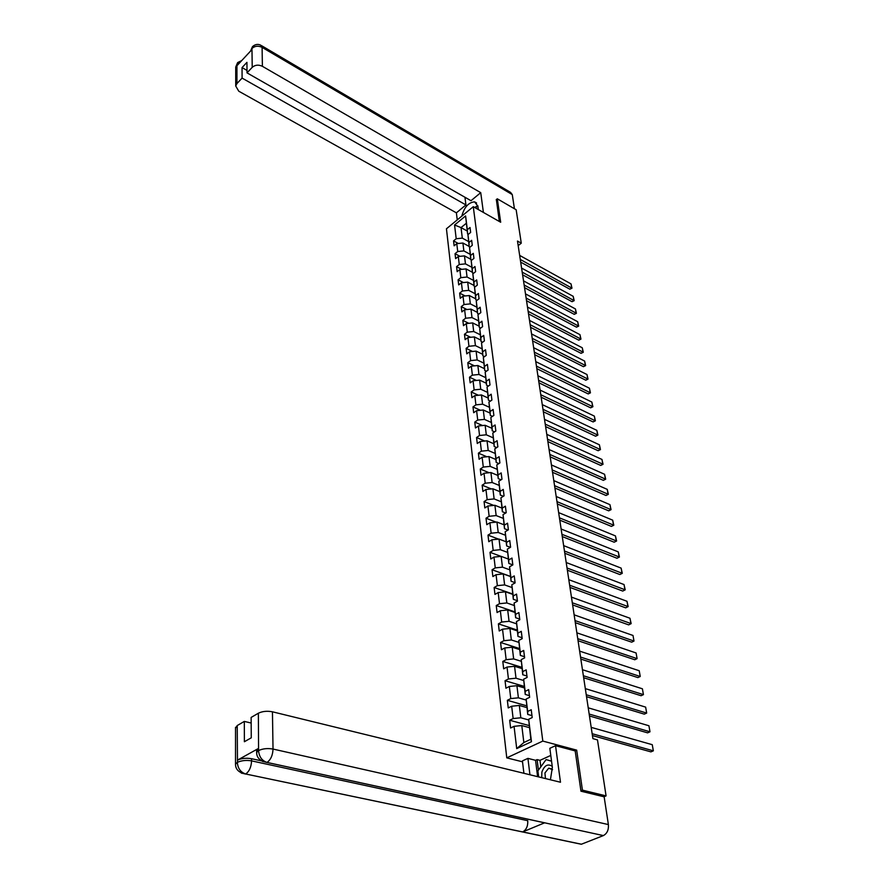 <?xml version="1.0" encoding="UTF-8"?>
<svg xmlns="http://www.w3.org/2000/svg" width="889" height="889" viewBox="0 0 889 889"><rect width="100%" height="100%" fill="white"/><g stroke="black" fill="none" stroke-linecap="round" stroke-linejoin="round"><path stroke-width="1.33" d="M522.521 761.817L506.774 757.861L446.445 228.795L473.27 206.681L542.812 741.082L506.774 757.861M529.377 727.613L521.787 725.546L523.854 742.548L530.833 739.27L528.666 719.268L532.211 717.556L531.222 709.733L527.688 711.456L526.132 699.054L529.644 697.32L528.666 689.62L525.177 691.375L523.643 679.196L527.121 677.418L526.166 669.861L522.699 671.639L521.198 659.66L524.643 657.871L523.699 650.437L520.265 652.237L518.798 640.469L522.199 638.646L521.276 631.334L517.876 633.168L516.431 621.589L519.798 619.744L518.887 612.565L515.531 614.41L514.109 603.031L517.442 601.164L516.542 594.096L513.22 595.974L511.82 584.773L515.12 582.884L514.242 575.928L510.942 577.828L509.564 566.815L512.842 564.904L511.975 558.059L508.708 559.981L507.352 549.146L510.597 547.213L509.741 540.49L506.508 542.423L505.174 531.755L508.386 529.811L507.552 523.188L504.341 525.143L503.03 514.653L506.219 512.686L505.385 506.174L502.218 508.141L500.918 497.818L504.074 495.829L503.263 489.417L500.118 491.406L498.84 481.238L501.974 479.238L501.174 472.926L498.051 474.937L496.795 464.925L499.896 462.913L499.107 456.702L496.018 458.724L494.784 448.867L497.862 446.834L497.084 440.711L494.017 442.755L492.806 433.043L495.851 430.998L495.084 424.975L492.05 427.031L490.85 417.474L493.873 415.407L493.117 409.473L490.117 411.54L488.928 402.128L491.917 400.061L491.184 394.216L488.205 396.294L487.039 387.015L490.006 384.937L489.272 379.181L486.316 381.27L485.172 372.135L488.117 370.035L487.394 364.368L484.461 366.468L483.338 357.467L486.25 355.356L485.538 349.766L482.638 351.888L481.527 343.021L484.416 340.898L483.716 335.386L480.838 337.509L479.738 328.774L482.605 326.641L481.916 321.218L479.06 323.352L477.982 314.739L480.827 312.595L480.149 307.25L477.315 309.394L476.248 300.904L479.071 298.748L478.393 293.481L475.593 295.637L474.537 287.269L477.337 285.102L476.671 279.913L473.893 282.069L472.859 273.823L475.626 271.656L474.982 266.533L472.215 268.7L471.192 260.566L473.948 258.388L473.304 253.343L470.559 255.521L469.559 247.498L472.281 245.308L471.648 240.33L468.936 242.519L467.947 234.607L470.648 232.418L470.025 227.506L467.325 229.695L465.603 215.927L454.568 224.995L461.024 227.595L462.313 238.119L468.547 241.53M528.666 719.268L531.478 741.704L516.709 748.616L514.064 726.324L510.597 728.002L509.686 720.234L529.122 725.568M454.568 224.995L456.201 238.741L453.546 240.897L454.123 245.797L456.779 243.642L457.713 251.531L455.046 253.676L455.624 258.643L458.302 256.499L459.257 264.5L456.568 266.644L457.157 271.678L459.857 269.545L460.813 277.657L458.102 279.791L458.702 284.891L461.424 282.769L462.402 290.992L459.669 293.114L460.269 298.293L463.013 296.17L464.002 304.527L461.247 306.638L461.858 311.883L464.625 309.772L465.636 318.24L462.847 320.351L463.48 325.674L466.269 323.574L467.281 332.164L464.48 334.253L465.114 339.654L467.925 337.564L468.959 346.277L466.136 348.366L466.769 353.844L469.614 351.766L470.659 360.601L467.814 362.679L468.459 368.246L471.314 366.168L472.381 375.147L469.514 377.203L470.17 382.848L473.059 380.792L474.137 389.893L471.237 391.949L471.903 397.672L474.815 395.627L475.915 404.862L472.992 406.906L473.67 412.718L476.604 410.685L477.715 420.064L474.77 422.086L475.459 427.987L478.415 425.975L479.549 435.488L476.571 437.51L477.271 443.5L480.26 441.489L481.405 451.156L478.404 453.157L479.115 459.235L482.127 457.246L483.294 467.058L480.271 469.048L480.993 475.226L484.027 473.248L485.205 483.216L482.16 485.183L482.894 491.45L485.95 489.495L487.161 499.618L484.072 501.574L484.816 507.941L487.917 505.997L489.139 516.287L486.027 518.22L486.783 524.688L489.906 522.765L491.139 533.211L488.005 535.122L488.772 541.701L491.928 539.79L493.184 550.413L490.017 552.302L490.795 558.992L493.973 557.092L495.262 567.882L492.062 569.76L492.862 576.55L496.062 574.683L497.362 585.64L494.14 587.507L494.951 594.408L498.184 592.552L499.507 603.698L496.251 605.531L497.073 612.543L500.34 610.721L501.685 622.044L498.396 623.867L499.229 630.99L502.529 629.19L503.896 640.702L500.574 642.491L501.429 649.748L504.763 647.959L506.152 659.671L502.796 661.438L503.663 668.817L507.03 667.061L508.441 678.974L505.052 680.707L505.93 688.208L509.33 686.475L510.775 698.587L507.352 700.31L508.241 707.933L511.675 706.233L513.142 718.556L509.686 720.234M518.176 245.597L521.276 243.186L517.487 241.052L592.896 738.626L597.486 739.904L606.076 795.888L582.428 790.143L576.672 750.127L542.812 741.082M526.132 699.054L527.733 714.423L531.966 715.612M528.677 719.957L520.832 717.779L519.332 705.455L526.877 707.6M527.733 714.423L527.688 711.456M513.142 718.556L520.832 717.779M511.675 706.233L519.332 705.455M523.643 679.196L525.221 694.42L529.433 695.643M526.155 700.065L518.398 697.821L516.92 685.708L524.41 687.93M525.221 694.42L525.177 691.375M510.775 698.587L518.398 697.821M509.33 686.475L516.92 685.708M521.198 659.66L522.765 674.751L526.944 676.018M523.665 680.507L516.009 678.207L514.553 666.294L521.987 668.584M522.765 674.751L522.699 671.639M508.441 678.974L516.009 678.207M507.03 667.061L514.553 666.294M518.798 640.469L520.343 655.415L524.499 656.715M521.232 661.283L513.653 658.916L512.22 647.214L519.609 649.559M520.343 655.415L520.265 652.237M506.152 659.671L513.653 658.916M504.763 647.959L512.22 647.214M516.431 621.589L517.965 636.402L522.087 637.735M518.843 642.369L511.342 639.958L509.93 628.445L517.265 630.857M517.965 636.402L517.876 633.168M503.896 640.702L511.342 639.958M502.529 629.19L509.93 628.445M514.109 603.031L515.62 617.699L519.721 619.077M516.487 623.778L509.064 621.3L507.686 609.976L514.964 612.454M515.62 617.699L515.531 614.41M501.685 622.044L509.064 621.3M500.34 610.721L507.686 609.976M511.82 584.773L513.32 599.308L517.387 600.72M514.175 605.487L506.83 602.953L505.463 591.818L512.697 594.352M513.32 599.308L513.22 595.974M499.507 603.698L506.83 602.953M498.184 592.552L505.463 591.818M509.564 566.815L511.053 581.217L515.098 582.662M511.897 587.485L504.619 584.918L503.285 573.95L510.475 576.539M511.053 581.217L510.942 577.828M497.362 585.64L504.619 584.918M496.062 574.683L503.285 573.95M507.352 549.146L508.83 563.426L512.842 564.904M509.664 569.782L502.463 567.16L501.14 556.37L508.275 559.014M508.83 563.426L508.708 559.981M495.262 567.882L502.463 567.16M493.973 557.092L501.14 556.37M505.174 531.755L506.641 545.913L510.397 547.335M507.463 552.358L500.329 549.691L499.029 539.078L506.119 541.768M506.641 545.913L506.508 542.423M493.184 550.413L500.329 549.691M491.928 539.79L499.029 539.078M503.03 514.653L504.485 528.688L507.997 530.044M505.308 535.211L498.229 532.489L496.951 522.043L503.996 524.788M504.485 528.688L504.341 525.143M491.139 533.211L498.229 532.489M489.906 522.765L496.951 522.043M500.918 497.818L502.363 511.731L505.652 513.031M503.185 518.331L496.162 515.576L494.906 505.285L501.907 508.075M502.363 511.731L502.218 508.141M489.139 516.287L496.162 515.576M487.917 505.997L494.906 505.285M498.84 481.238L500.274 495.04L503.352 496.284M501.107 501.718L494.128 498.918L492.895 488.794L499.84 491.628M500.274 495.04L500.118 491.406M487.161 499.618L494.128 498.918M485.95 489.495L492.895 488.794M496.795 464.925L498.218 478.604L501.096 479.804M499.062 485.361L492.128 482.516L490.917 472.548L497.818 475.426M498.218 478.604L498.051 474.937M485.205 483.216L492.128 482.516M484.027 473.248L490.917 472.548M494.784 448.867L496.195 462.424L498.885 463.569M497.04 469.259L490.161 466.369L488.961 456.557L495.818 459.48M496.195 462.424L496.018 458.724M483.294 467.058L490.161 466.369M482.127 457.246L488.961 456.557M492.806 433.043L494.195 446.5L496.718 447.589M495.062 453.401L488.217 450.467L487.039 440.8L493.851 443.767M494.195 446.5L494.017 442.755M481.405 451.156L488.217 450.467M480.26 441.489L487.039 440.8M490.85 417.474L492.228 430.809L494.584 431.854M493.106 437.788L486.305 434.81L485.15 425.286L491.917 428.287M492.228 430.809L492.05 427.031M479.549 435.488L486.305 434.81M478.415 425.975L485.15 425.286M488.928 402.128L490.295 415.363L492.495 416.352M491.184 422.397L484.427 419.386L483.283 410.007L490.006 413.052M490.295 415.363L490.117 411.54M477.715 420.064L484.427 419.386M476.604 410.685L483.283 410.007M487.039 387.015L488.394 400.139L490.439 401.083M489.283 407.251L482.571 404.195L481.449 394.949L488.128 398.028M488.394 400.139L488.205 396.294M475.915 404.862L482.571 404.195M474.815 395.627L481.449 394.949M485.172 372.135L486.516 385.148L488.428 386.048M487.416 392.316L480.749 389.226L479.638 380.125L486.283 383.237M486.516 385.148L486.316 381.27M474.137 389.893L480.749 389.226M473.059 380.792L479.638 380.125M483.338 357.467L484.672 370.38L486.45 371.224M485.572 377.603L478.949 374.48L477.849 365.512L484.449 368.657M484.672 370.38L484.461 366.468M472.381 375.147L478.949 374.48M471.314 366.168L477.849 365.512M481.527 343.021L482.849 355.822L484.494 356.622M483.76 363.101L477.171 359.945L476.093 351.111L482.66 354.289M482.849 355.822L482.638 351.888M470.659 360.601L477.171 359.945M469.614 351.766L476.093 351.111M479.738 328.774L481.049 341.487L482.583 342.243M481.971 348.81L475.426 345.621L474.359 336.909L480.882 340.12M481.049 341.487L480.838 337.509M468.959 346.277L475.426 345.621M467.925 337.564L474.359 336.909M477.982 314.739L479.282 327.352L480.705 328.063M480.204 334.731L473.704 331.508L472.659 322.918L479.138 326.163M479.282 327.352L479.06 323.352M467.281 332.164L473.704 331.508M466.269 323.574L472.659 322.918M476.248 300.904L477.537 313.417L478.849 314.084M478.471 320.84L472.003 317.595L470.97 309.128L477.415 312.395M477.537 313.417L477.315 309.394M465.636 318.24L472.003 317.595M464.625 309.772L470.97 309.128M474.537 287.269L475.826 299.682L477.037 300.304M476.76 307.161L470.337 303.882L469.314 295.537L475.715 298.826M475.826 299.682L475.593 295.637M464.002 304.527L470.337 303.882M463.013 296.17L469.314 295.537M472.859 273.823L474.126 286.147L475.237 286.725M475.07 293.659L468.681 290.359L467.681 282.124L474.037 285.447M474.126 286.147L473.893 282.069M462.402 290.992L468.681 290.359M461.424 282.769L467.681 282.124M471.192 260.566L472.459 272.79L473.481 273.334M473.404 280.357L467.058 277.024L466.069 268.911L472.392 272.256M472.459 272.79L472.215 268.7M460.813 277.657L467.058 277.024M459.857 269.545L466.069 268.911M469.559 247.498L470.814 259.632L471.748 260.133M471.759 267.233L465.458 263.877L464.48 255.876L470.759 259.244M470.814 259.632L470.559 255.521M459.257 264.5L465.458 263.877M458.302 256.499L464.48 255.876M467.947 234.607L469.181 246.653L470.037 247.109M470.137 254.287L463.869 250.909L462.902 243.019L469.159 246.42M469.181 246.653L468.936 242.519M457.713 251.531L463.869 250.909M456.779 243.642L462.902 243.019M465.603 215.927L467.581 233.851L468.359 234.274M467.225 231.018L461.024 227.595L466.269 223.317M467.581 233.851L467.325 229.695M456.201 238.741L462.313 238.119M473.27 206.681L500.674 222.25L497.307 198.803L496.218 199.692M497.307 198.803L516.153 209.748L521.276 243.186M580.906 790.788L582.428 790.143M603.964 796.766L606.076 795.888M516.709 748.616L523.854 742.548M530.833 739.27L531.478 741.704M514.064 726.324L521.787 725.546M453.546 240.897L458.324 243.486M455.046 253.676L460.002 256.332M456.568 266.644L461.702 269.356M458.102 279.791L463.425 282.558M459.669 293.114L465.191 295.959M461.247 306.638L466.981 309.539M462.847 320.351L468.803 323.318M464.48 334.253L470.659 337.287M466.136 348.366L472.548 351.466M467.814 362.679L474.482 365.846M469.514 377.203L476.448 380.448M471.237 391.949L478.449 395.261M472.992 406.906L480.493 410.296M474.77 422.086L482.583 425.553M476.571 437.51L484.705 441.033M478.404 453.157L486.883 456.768M480.271 469.048L489.106 472.726M482.16 485.183L491.384 488.939M484.072 501.574L493.717 505.408M486.027 518.22L496.095 522.132M488.005 535.122L498.54 539.123M490.017 552.302L501.04 556.381M492.062 569.76L510.453 576.383M494.14 587.507L512.653 593.985M496.251 605.531L514.898 611.865M498.396 623.867L517.165 630.045M500.574 642.491L519.476 648.526M502.796 661.438L521.832 667.306M505.052 680.707L524.221 686.397M507.352 700.31L526.655 705.822M576.672 750.127L574.994 750.872M519.665 255.41L571.016 283.891L571.716 287.858L569.86 289.214L571.971 288.18L520.276 259.444M520.676 262.122L569.86 289.214M571.016 283.891L571.971 288.18M474.448 207.348L477.96 206.715M552.236 766.329C547.835 763.44 544.39 765.362 541.868 772.096L541.712 777.653M552.547 769.674L548.702 768.174L544.924 772.974L545.479 778.575M538.656 776.908L537.889 770.863L546.068 759.606L551.536 761.073M546.068 759.606L551.558 761.24M478.338 209.56L477.893 206.17L474.582 201.859C468.536 202.392 464.269 207.148 461.791 216.149M483.405 212.438L480.727 192.657L471.014 200.714L247.009 72.865L252.22 67.342L251.965 48.362L251.876 49.673L237.119 65.53L236.941 64.63L236.952 83.544L235.718 86L238.763 91.2L456.39 212.838L465.925 204.926L464.958 197.269M457.246 219.894L456.39 212.838M480.727 192.657L262.388 66.308C258.532 64.497 255.143 64.841 252.22 67.342M261.666 45.728L510.542 192.368L512.275 194.591L514.431 208.748M247.009 72.865L246.942 62.352L242.041 67.586L242.086 78.099L236.952 83.544M242.086 78.099L465.925 204.926M496.362 199.569L499.34 221.483M242.041 67.586L246.998 70.42M477.815 205.67L475.093 207.237M250.609 51.029L251.865 48.584M512.275 194.591L262.099 47.373L260.844 45.239C258.01 43.817 255.276 44.239 252.62 46.517L251.965 48.35M241.741 60.563L237.741 62.53L237.041 64.397M550.413 779.786L552.369 767.351L549.835 748.305L555.536 745.693L560.481 782.242L272.445 711.8L273.023 749.06L608.387 824.57L604.142 796.811L580.962 791.199L575.194 750.927L555.536 745.693M529.933 774.775L527.922 758.373L522.41 760.906L523.91 773.297M550.78 755.428L539.979 760.351L537.1 759.617L535.556 760.317L527.922 758.373M235.529 728.18L237.23 725.546L244.319 721.412L251.165 723.035M608.387 824.57C608.787 829.881 607.109 833.549 603.364 835.582L539.523 821.692M256.632 751.149L258.455 748.449L237.485 760.128C241.497 758.295 246.186 757.817 251.565 758.717L251.576 760.873L527.755 820.691C528.022 826.081 526.321 829.826 522.688 831.926L581.428 844.217L603.364 835.582M581.428 844.217L576.439 843.172M237.23 725.546L237.485 762.295C241.697 760.462 246.386 759.995 251.576 760.873C251.254 767.029 249.298 771.408 245.72 773.997L522.688 831.926L544.646 822.803L267.022 762.418C261.988 760.717 259.166 756.85 258.577 750.827L258.366 713.222C262.422 711.267 267.122 710.8 272.445 711.8M244.319 721.412L244.386 741.726L251.265 737.814L251.131 717.434L258.366 713.222M251.565 758.717L261.399 760.851M537.612 776.653L535.556 760.317M537.1 759.617L538.423 770.13M539.979 760.351L540.812 766.851M235.563 765.085L235.518 764.151C235.485 769.374 238.852 772.674 245.62 774.052L245.72 773.997C240.697 772.341 237.908 768.552 237.352 762.629M521.576 268.056L573.205 296.326L573.916 300.349L572.049 301.693L574.183 300.66L522.199 272.145M522.599 274.801L572.049 301.693M573.205 296.326L574.183 300.66M523.521 280.88L575.427 308.939L576.15 313.017L574.261 314.35L576.405 313.306L524.154 285.025M524.554 287.669L574.261 314.35M575.427 308.939L576.405 313.306M525.488 293.87L577.683 321.707L578.406 325.841L576.505 327.174L578.672 326.119L526.132 298.071M526.521 300.704L576.505 327.174M577.683 321.707L578.672 326.119M527.488 307.049L579.961 334.653L580.706 338.842L578.783 340.165L580.962 339.098L528.133 311.306M528.533 313.917L578.783 340.165M579.961 334.653L580.962 339.098M529.511 320.407L582.273 347.777L583.028 352.011L581.095 353.333L583.284 352.266L530.166 324.718M530.555 327.319L581.095 353.333M582.273 347.777L583.284 352.266M531.566 333.942L584.618 361.067L585.384 365.368L583.428 366.679L585.64 365.601L532.233 338.331M532.622 340.909L583.428 366.679M584.618 361.067L585.64 365.601M533.644 347.688L586.996 374.547L587.762 378.903L585.807 380.214L588.018 379.125L534.322 352.122M534.711 354.689L585.807 380.214M586.996 374.547L588.018 379.125M535.756 361.612L589.407 388.204L590.185 392.627L588.207 393.927L590.44 392.827L536.445 366.124M536.823 368.657L588.207 393.927M589.407 388.204L590.44 392.827M537.901 375.747L591.852 402.061L592.641 406.54L590.64 407.829L592.896 406.718L538.59 380.314M538.978 382.837L590.64 407.829M591.852 402.061L592.896 406.718M540.067 390.071L594.33 416.096L595.13 420.641L593.119 421.931L595.374 420.808L540.768 394.716M541.157 397.216L593.119 421.931M594.33 416.096L595.374 420.808M542.279 404.617L596.841 430.343L597.652 434.943L595.619 436.232L597.897 435.099L542.99 409.318M543.368 411.807L595.619 436.232M596.841 430.343L597.897 435.099M544.513 419.375L599.386 444.789L600.208 449.456L598.164 450.723L600.453 449.59L545.235 424.142M545.602 426.598L598.164 450.723M599.386 444.789L600.453 449.59M546.779 434.343L601.964 459.435L602.798 464.169L600.731 465.436L603.042 464.28L547.513 439.188M547.88 441.622L600.731 465.436M601.964 459.435L603.042 464.28M549.08 449.534L604.587 474.293L605.431 479.093L603.353 480.349L605.676 479.193L549.824 454.446M550.191 456.857L603.353 480.349M604.587 474.293L605.676 479.193M551.413 464.947L607.243 489.361L608.098 494.24L605.998 495.484L608.343 494.317L552.169 469.937M552.536 472.326L605.998 495.484M607.243 489.361L608.343 494.317M553.791 480.605L609.943 504.652L610.81 509.597L608.687 510.831L611.054 509.653L554.558 485.672M554.914 488.028L608.687 510.831M609.943 504.652L611.054 509.653M556.203 496.495L612.677 520.165L613.554 525.188L611.421 526.41L613.799 525.221L556.981 501.629M557.325 503.963L611.421 526.41M612.677 520.165L613.799 525.221M558.648 512.62L615.455 535.911L616.344 541.001L614.188 542.212L616.588 541.012L559.437 517.843M559.781 520.154L614.188 542.212M615.455 535.911L616.588 541.012M561.126 528.999L618.266 551.88L619.177 557.059L616.999 558.259L619.411 557.047L561.926 534.311M562.27 536.578L616.999 558.259M618.266 551.88L619.411 557.047M563.648 545.635L621.122 568.104L622.056 573.349L619.855 574.538L622.278 573.316L564.459 551.024M564.804 553.269L619.855 574.538M621.122 568.104L622.278 573.316M566.204 562.526L624.034 584.562L624.967 589.885L622.745 591.063L625.2 589.829L567.038 568.004M567.371 570.216L622.745 591.063M624.034 584.562L625.2 589.829M568.804 579.695L626.978 601.275L627.934 606.687L625.689 607.843L628.156 606.598L569.649 585.251M569.982 587.429L625.689 607.843M626.978 601.275L628.156 606.598M571.449 597.119L629.968 618.244L630.934 623.734L628.679 624.878L631.157 623.622L572.305 602.775M572.627 604.92L628.679 624.878M629.968 618.244L631.157 623.622M574.127 614.832L633.001 635.468L633.99 641.047L631.701 642.18L575.316 622.689M575.005 620.578L633.99 641.047L633.001 635.468M576.861 632.835L636.091 652.959L637.091 658.627L634.79 659.749L578.061 640.736M577.739 638.669L637.091 658.627L636.091 652.959M579.628 651.126L639.224 670.739L640.236 676.485L637.913 677.596L580.839 659.082M580.528 657.049L640.236 676.485L639.224 670.739M582.451 669.717L642.403 688.786L643.436 694.631L641.091 695.72L583.662 677.729M583.362 675.74L643.436 694.631L642.403 688.786M585.318 688.619L645.636 707.122L646.681 713.067L644.314 714.145L586.54 696.687M586.24 694.742L646.681 713.067L645.636 707.122M588.229 707.833L648.926 725.757L649.992 731.791L647.592 732.847L589.463 715.967M589.174 714.056L649.992 731.791L648.926 725.757M591.185 727.369L652.259 744.693L653.348 750.827L650.926 751.872L592.43 735.559M592.141 733.703L653.348 750.827L652.259 744.693M252.032 48.395C254.921 45.895 258.277 45.55 262.099 47.373L262.388 66.308M235.718 68.331L236.941 64.63M239.641 62.808L237.107 64.441M258.455 748.449L258.577 750.816M237.485 762.295L237.485 760.128M258.721 750.505C262.844 748.605 267.611 748.127 273.023 749.06C272.745 755.328 270.745 759.784 267.022 762.418L262.355 761.384M581.328 844.25L241.275 773.074M235.529 727.324L235.518 764.151L237.252 762.429M256.699 753.45L256.643 752.472L258.466 750.638M551.991 768.996L548.702 768.174M476.582 203.003L474.582 201.859M250.598 51.04L252.443 46.717M237.552 62.73L235.718 67.086L235.718 86M256.621 750.294L256.643 752.472C256.621 757.717 260.066 761.04 266.967 762.451L544.59 822.825"/></g></svg>
